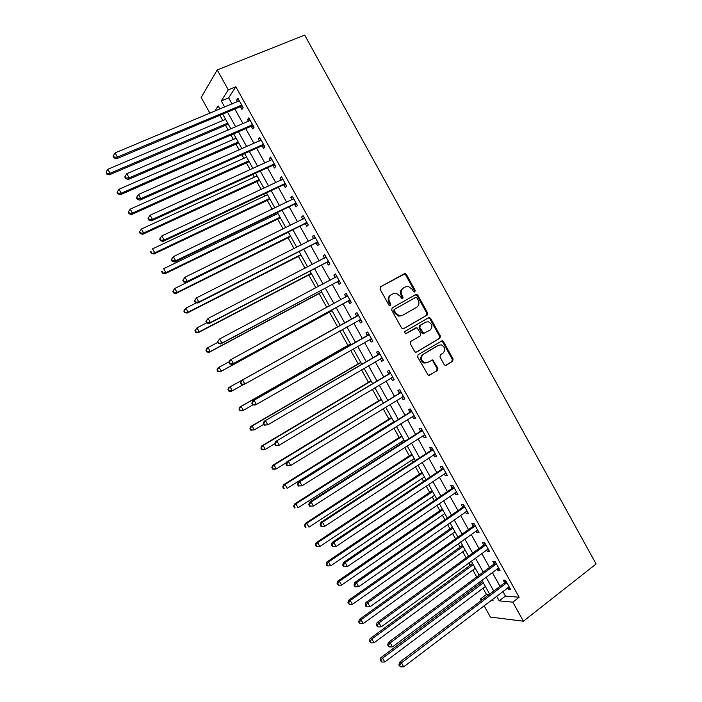 <?xml version="1.0" encoding="UTF-8"?>
<svg xmlns="http://www.w3.org/2000/svg" width="702" height="702" viewBox="0 0 702 702"><rect width="100%" height="100%" fill="white"/><g stroke="black" fill="none" stroke-linecap="round" stroke-linejoin="round"><path stroke-width="1.05" d="M414.847 291.927L415.172 290.374L406.432 274.543L405.212 273.622L404.299 273.762L380.519 286.811L380.01 289.057L388.899 305.107L390.417 305.642L390.76 304.063L389.619 301.992C388.259 298.92 388.785 296.516 391.198 294.796L393.19 293.69L396.305 293.252L400.07 296.139L402.027 298.833L402.711 298.736L403.053 297.174L401.913 295.112C400.561 292.058 401.07 289.68 403.457 287.978L405.423 286.89L408.424 286.442L412.232 289.338L413.364 291.391L414.847 291.927M414.399 292.041L414.417 290.786L405.686 274.973L404.466 274.061L380.291 286.96M389.996 305.765L390.04 304.457L388.89 302.387L389.619 301.992M402.281 298.859L401.175 295.516L401.913 295.112M444.12 364.496L445.129 365.338L446.226 365.207L452.641 361.276L453.088 359.02L443.427 341.532L442.374 340.681L418.085 354.685L417.611 356.967L428.404 375.526L437.443 370.568L437.908 368.296L432.722 359.907L427.702 362.407L424.701 362.75C420.884 360.337 420.41 357.546 423.262 354.387L438.557 345.235L441.365 344.875C445.235 347.209 445.761 349.982 442.953 353.194L440.426 354.721L439.97 356.976L444.12 364.496M502.851 591.417L505.44 596.077L519.147 597.253L512.802 602.149L523.394 621.217L596.103 563.987L304.686 35.1L217.216 69.91L228.282 89.838L221.279 100.921L224.71 107.099M519.147 597.253L235.819 86.75L228.282 89.838M427.141 315.11L427.606 312.881L417.909 295.323L416.742 294.428L415.795 294.568L392.172 307.871L391.681 310.126L401.526 327.922L402.623 328.799L403.685 328.668L427.141 315.11L426.368 315.479L426.834 313.25L417.155 295.726L415.251 294.866M430.686 318.454L440.356 335.968L439.9 338.215L416.637 352.053L415.523 352.185L414.487 351.325L410.284 343.734L410.767 341.453L420.305 335.854L420.779 333.59L416.918 327.711L405.914 333.634L405.159 333.731L404.747 331.528L428.58 317.708L429.571 317.576L430.686 318.454L429.905 318.813L439.566 336.311L440.356 335.968M235.819 86.75L228.668 97.868L232.081 104.019M234.854 109.012L243.041 123.736M245.753 128.624L253.975 143.427M256.634 148.21L264.9 163.083M267.497 167.76L275.798 182.704M278.343 187.276L286.688 202.299M289.163 206.765L297.551 221.858M299.973 226.228L308.397 241.391M310.767 245.656L319.234 260.89M321.542 265.049L330.045 280.352M332.3 284.415L340.847 299.789M343.041 303.747L351.623 319.191M353.782 323.078L362.329 338.469M364.54 342.444L373.025 357.722M375.28 361.776L383.696 376.939M386.003 381.081L394.357 396.121M396.709 400.359L405.001 415.277M407.406 419.603L415.628 434.398M418.076 438.811L426.228 453.492M428.729 457.994L436.82 472.56M439.373 477.149L447.393 491.593M449.991 496.27L457.958 510.6M460.6 515.356L468.497 529.571M471.182 534.415L479.018 548.516M481.756 553.448L489.522 567.427M492.313 572.446L500.017 586.31M240.479 106.879L241.892 109.433L243.129 107.643L237.89 98.201L236.671 100.026L237.609 101.711M251.342 126.448L252.755 128.984L254.036 127.281L248.798 117.857L247.543 119.603L248.526 121.376M262.188 145.972L263.592 148.517L264.917 146.885L259.696 137.478L258.389 139.145L259.433 141.014M273.017 165.479L274.421 168.015L275.789 166.462L270.568 157.072L269.226 158.661L270.314 160.618M283.827 184.942L285.231 187.478L286.635 186.012L281.432 176.632L280.045 178.141L281.186 180.195M294.621 204.387L296.016 206.915L297.472 205.528L292.278 196.165L290.839 197.587L292.032 199.737M305.396 223.789L306.792 226.316L308.292 225.009L303.097 215.663L301.623 217.006L302.869 219.243M316.154 243.164L317.55 245.682L319.085 244.463L313.908 235.126L312.39 236.39L313.68 238.724M326.895 262.513L328.29 265.023L329.87 263.882L324.693 254.563L323.139 255.747L324.482 258.169M337.618 281.827L339.013 284.336L340.628 283.266L335.468 273.964L333.862 275.07L335.258 277.588L336.548 275.921M348.324 301.105L349.719 303.615L351.377 302.623L346.226 293.339L344.577 294.366L345.972 296.876M359.012 320.358L360.407 322.867L362.109 321.955L356.958 312.68L355.273 313.627L356.669 316.137M369.691 339.584L371.077 342.085L372.823 341.251L367.681 331.993L365.953 332.862L367.339 335.363M380.352 358.801L381.73 361.267L383.52 360.512L378.387 351.272L376.614 352.062L378.001 354.563M391.049 378.053L392.365 380.423L394.199 379.747L389.075 370.524L387.258 371.235L388.645 373.727M401.719 397.279L402.983 399.552L404.861 398.955L399.745 389.742L397.894 390.373L399.271 392.866M412.381 416.47L413.592 418.646L415.505 418.129L410.398 408.933L408.503 409.485L409.88 411.969M423.016 435.635L424.175 437.715L426.132 437.267L421.033 428.088L419.094 428.562L420.472 431.046M433.643 454.764L434.74 456.748L436.741 456.388L431.651 447.209L429.677 447.613L431.046 450.096M444.252 473.868L445.296 475.754L447.332 475.465L442.251 466.312L440.233 466.637L441.611 469.111M454.843 492.944L455.835 494.726L457.906 494.515L452.834 485.38L450.781 485.626L452.149 488.092M465.417 511.986L466.356 513.671L468.471 513.539L463.399 504.413L461.302 504.589L462.671 507.055M475.965 530.993L476.851 532.59L479.01 532.528L473.955 523.42L471.814 523.516L473.183 525.973M486.512 549.973L487.337 551.474L489.54 551.491L484.485 542.392L482.309 542.418L483.678 544.875M497.034 568.927L497.815 570.331L500.052 570.419L495.007 561.337L492.786 561.284L494.147 563.741M507.537 587.846L508.266 589.153L510.538 589.32L505.51 580.256L503.246 580.124L504.606 582.572M219.919 115.295L222.832 120.525M225.465 125.263L228.176 130.124M230.914 135.047L233.354 139.435M235.933 144.077L239.207 149.956M241.883 154.773L243.857 158.319M246.384 162.864L250.219 169.752M252.834 174.465L254.343 177.167M256.818 181.616L261.214 189.514M263.776 194.121L264.812 195.99M267.234 200.342L272.192 209.249M274.693 213.75L275.263 214.777M277.632 219.042L283.143 228.949M288.022 237.715L294.085 248.613M298.394 256.353L305.01 268.252M308.748 274.965L315.918 287.855M319.085 293.55L326.807 307.432M329.405 312.1L337.653 326.93M339.847 330.87L347.946 345.428M350.693 350.377L358.222 363.908M361.53 369.849L368.48 382.353M372.341 389.285L378.729 400.772M383.143 408.696L388.961 419.164M393.919 428.071L399.175 437.522M401.518 441.733L402.211 442.98M404.677 447.42L409.371 455.861M411.758 460.143L412.908 462.206M415.426 466.733L419.559 474.166M421.99 478.536L423.587 481.397M426.149 486.021L429.729 492.444M432.204 496.893L434.248 500.561M436.863 505.273L439.882 510.696M442.4 515.215L444.892 519.699M447.551 524.491L450.017 528.913M452.579 533.52L455.519 538.803M458.231 543.681L460.135 547.112M462.741 551.798L466.128 557.879M468.892 562.846L470.243 565.277M472.894 570.042L476.719 576.921M479.527 581.976L480.335 583.415M483.029 588.258L486.477 594.462L488.969 594.673M429.15 317.541L429.668 318.471M523.394 621.217L490.391 617.058L484.073 605.703M481.203 600.543L480.379 599.069L482.844 599.306M486.477 594.462L480.379 599.069M209.951 113.268L201.167 97.481L217.216 69.91M496.595 596.173L499.201 600.851L512.802 602.149M227.501 112.101L235.714 126.886M238.443 131.792L246.7 146.639M249.368 151.439L257.66 166.365M260.275 171.06L268.612 186.065M271.165 190.654L279.545 205.721M282.037 210.205L290.452 225.351M292.892 229.738L301.351 244.954M303.729 249.228L312.223 264.514M314.549 268.69L323.087 284.056M325.351 288.127L333.924 303.554M336.135 307.52L344.752 323.025M346.911 326.913L355.502 342.365M357.722 346.349L366.242 361.679M368.506 365.751L376.956 380.967M379.273 385.126L387.662 400.219M390.022 404.466L398.35 419.436M400.754 423.771L409.012 438.627M411.477 443.05L419.664 457.783M422.174 462.302L430.3 476.912M432.862 481.519L440.917 496.016M443.524 500.702L451.518 515.084M454.168 519.857L462.1 534.117M464.803 538.978L472.665 553.132M475.421 558.072L483.213 572.104M486.012 577.141L493.752 591.058M219.91 109.108L218.129 105.914L214.759 111.258M491.409 600.113L493.067 600.271L492.514 599.28M489.663 594.146L481.905 580.203M479.106 575.157L471.279 561.1M468.524 556.142L460.635 541.962M457.932 537.091L449.982 522.797M447.314 518.006L439.303 503.597M436.688 498.894L428.606 484.371M426.044 479.756L417.901 465.11M415.382 460.582L407.169 445.823M404.703 441.382L396.428 426.5M394.006 422.148L385.661 407.142M383.292 402.887L374.886 387.758M372.56 383.59L364.084 368.348M361.811 364.268L353.273 348.903M351.053 344.91L342.436 329.422M340.268 325.517L331.625 309.986M329.413 306.011L320.814 290.54M318.541 286.46L309.986 271.069M307.651 266.883L299.131 251.562M296.753 247.271L288.268 232.02M285.828 227.632L277.387 212.452M274.886 207.959L266.479 192.848M263.926 188.25L255.563 173.219M252.948 168.515L244.629 153.554M241.953 148.745L233.669 133.854M230.94 128.94L222.701 114.128M228.668 97.868L221.279 100.921M505.44 596.077L499.201 600.851M236.671 100.026L238.487 99.272M247.543 119.603L249.342 118.831M258.389 139.145L260.179 138.355M269.226 158.661L271.007 157.853M280.045 178.141L281.809 177.316M290.839 197.587L292.602 196.744M301.623 217.006L303.369 216.146M312.39 236.39L314.119 235.521M323.139 255.747L324.859 254.861M333.862 275.07L335.582 274.166M344.577 294.366L346.279 293.445M355.273 313.627L356.967 312.688M360.407 322.867L362.092 321.92M371.077 342.085L372.744 341.119M381.73 361.267L383.389 360.293M392.365 380.423L394.015 379.431M402.983 399.552L404.624 398.543M413.592 418.646L415.215 417.62M424.175 437.715L425.798 436.67M434.74 456.748L436.354 455.686M445.296 475.754L446.893 474.675M455.835 494.726L457.423 493.638M466.356 513.671L467.927 512.565M476.851 532.59L478.422 531.467M487.337 551.474L488.899 550.333M497.815 570.331L499.359 569.173M508.266 589.153L509.801 587.986M403.457 287.978L402.72 288.39C400.333 290.093 399.824 292.471 401.175 295.516M391.198 294.796L390.47 295.2C388.057 296.92 387.53 299.315 388.89 302.387M403.281 328.817L426.368 315.479M417.006 297.99L415.523 297.455L394.805 309.152L394.454 310.732L395.665 312.916L399.262 315.76L402.562 315.33L416.681 307.274C419.041 305.554 419.542 303.176 418.199 300.149L417.006 297.99M401.816 315.707L398.517 316.137L394.936 313.294L393.725 311.118L394.068 309.538L415.523 297.455M416.093 352.237L439.11 338.548L439.566 336.311M415.347 328.088L405.545 333.757M430.107 330.098C432.967 326.851 432.397 324.07 428.395 321.762L425.702 322.13L420.305 325.272L419.831 327.518L423.675 333.397L430.107 330.098M423.947 333.608L422.902 333.74L421.823 332.871L419.059 327.869L419.533 325.623L424.929 322.49M429.905 318.813L428.211 317.927M426.719 362.811L423.929 363.048C420.112 360.635 419.638 357.853 422.49 354.694L437.767 345.56M428.904 375.596L436.653 370.858L437.109 368.576L432.95 361.047L431.432 360.152M445.577 365.391L451.825 361.574L452.272 359.319L442.629 341.865L441.084 340.961M225.605 119.349L107.81 169.296L110.056 173.28L109.345 174.833L228.264 124.131M107.073 173.447L106.177 171.85L106.792 174.07L107.073 173.447L110.056 173.28L227.702 123.131M106.177 171.85L107.81 169.296M109.345 174.833L106.792 174.07M241.707 105.081L117.462 157.046L115.128 152.878L239.312 100.763M242.716 106.888L239.628 107.002L116.69 158.731L117.462 157.046L114.356 157.222L113.417 155.554L113.119 156.23L114.049 157.897L114.356 157.222M114.049 157.897L116.69 158.731M115.128 152.878L113.417 155.554M236.109 138.233L119.015 189.233L121.262 193.217L120.507 194.682L238.715 142.918M118.278 193.375L117.383 191.786L117.085 192.374L117.98 193.963L118.278 193.375L121.262 193.217L238.206 142.006M117.383 191.786L119.015 189.233M120.507 194.682L117.98 193.963M246.595 157.09L130.212 209.143L132.45 213.118L131.643 214.505L249.149 161.679M129.466 213.268L128.571 211.679L128.255 212.241L129.15 213.829L129.466 213.268L132.45 213.118L248.692 160.855M128.571 211.679L130.212 209.143M131.643 214.505L129.15 213.829M257.064 175.912L141.383 229.019L143.612 232.985L142.769 234.284L259.565 180.405M140.637 233.134L139.742 231.546L139.408 232.072L140.303 233.652L140.637 233.134L143.612 232.985L259.152 179.677M139.742 231.546L141.383 229.019M142.769 234.284L140.303 233.652M252.615 124.728L129.15 177.86L126.816 173.701L250.219 120.411M253.562 126.439L250.5 126.571L128.326 179.458L129.15 177.86L126.035 178.027L125.105 176.36L124.78 177.009L125.711 178.668L126.035 178.027M125.711 178.668L128.326 179.458M126.816 173.701L125.105 176.36M263.504 144.34L140.812 198.631L138.478 194.48L261.109 140.031M264.4 145.946L261.346 146.113L139.944 200.14L140.812 198.631L137.706 198.798L136.767 197.139L136.425 197.745L137.364 199.403L137.706 198.798M137.364 199.403L139.944 200.14M138.478 194.48L136.767 197.139M274.377 163.917L152.457 219.375L150.131 215.224L271.99 159.617M275.21 165.435L272.183 165.619L151.535 220.788L152.457 219.375L149.35 219.533L148.42 217.874L148.052 218.445L148.982 220.103L149.35 219.533M148.982 220.103L151.535 220.788M150.131 215.224L148.42 217.874M267.515 194.717L152.536 248.859L154.765 252.825L153.878 254.036L269.963 199.114M151.79 252.966L150.895 251.377L150.544 251.869L151.43 253.457L154.765 252.825L269.603 198.473M150.544 251.869L150.895 251.377M153.878 254.036L151.43 253.457M159.661 239.11L160.591 240.76L160.969 240.233L160.047 238.575L159.661 239.11L161.758 235.942L282.845 179.177M160.047 238.575L161.758 235.942L164.084 240.075L163.118 241.4L282.994 185.091L286.012 184.88M285.223 183.468L164.084 240.075L160.969 240.233M282.292 179.677L282.792 179.08M160.591 240.76L163.118 241.4M277.957 213.478L163.671 268.664L165.9 272.622L164.961 273.762L280.352 217.787M162.917 272.762L162.03 271.183L161.662 271.639L162.548 273.218L165.9 272.622L280.045 217.234M161.662 271.639L162.03 271.183M164.961 273.762L162.548 273.218M288.382 232.222L174.789 288.443L177.009 292.401L176.035 293.445L290.716 236.434M174.035 292.532L173.14 290.953L172.753 291.374L173.64 292.953L177.009 292.401L290.461 235.969M172.753 291.374L174.789 288.443L173.14 290.953M176.035 293.445L173.64 292.953M196.525 302.79L185.89 308.187L188.11 312.136L187.083 313.101L301.07 255.045M185.126 312.267L184.24 310.688L183.836 311.083L184.723 312.653L188.11 312.136L300.86 254.668M183.836 311.083L184.872 309.178L185.89 308.187L184.24 310.688M187.083 313.101L184.723 312.653M206.695 322.85L196.972 327.904L199.184 331.844L198.113 332.73L311.407 273.631M196.209 331.967L195.323 330.396L194.902 330.747L195.779 332.327L199.184 331.844L311.249 273.35M194.902 330.747L196.972 327.904L195.323 330.396M198.113 332.73L195.779 332.327M217.699 342.444L208.038 347.587L210.24 351.518L209.135 352.325L321.727 292.19M207.265 351.641L206.379 350.061L205.94 350.395L206.827 351.956L210.24 351.518L321.621 291.997M205.94 350.395L206.932 348.403L208.038 347.587L206.379 350.061M209.135 352.325L206.827 351.956M171.253 259.74L172.174 261.39L172.578 260.898L171.648 259.249L171.253 259.74L173.368 256.616L293.682 198.701M171.648 259.249L173.368 256.616L175.684 260.749L174.666 261.978L293.796 204.536L296.797 204.3M296.06 202.983L175.684 260.749L172.578 260.898M292.909 199.315L293.576 198.508M172.174 261.39L174.666 261.978M182.818 280.335L183.74 281.985L184.161 281.528L183.24 279.879L182.818 280.335L184.959 277.255L304.501 218.199M183.24 279.879L184.959 277.255L187.276 281.379L186.205 282.529L304.571 223.956L307.555 223.692M306.879 222.473L187.276 281.379L184.161 281.528M303.518 218.927L304.343 217.91M183.74 281.985L186.205 282.529M194.366 300.895L195.288 302.544L195.726 302.123L194.805 300.474L194.366 300.895L196.525 297.867L315.312 237.653M194.805 300.474L196.525 297.867L198.841 301.983L197.727 303.036L315.338 243.34L318.304 243.05M317.681 241.927L198.841 301.983L195.726 302.123M314.11 238.505L315.101 237.276M195.288 302.544L197.727 303.036M205.888 321.428L206.809 323.069L207.274 322.674L206.353 321.033L205.888 321.428L208.073 318.436L326.097 257.09M206.353 321.033L208.073 318.436L210.381 322.543L209.222 323.508L326.079 262.688L329.036 262.373M328.466 261.355L210.381 322.543L207.274 322.674M324.693 258.064L325.833 256.616M206.809 323.069L209.222 323.508M217.401 341.918L218.322 343.55L218.796 343.199L217.874 341.558L217.401 341.918L219.603 338.969L336.872 276.491M217.874 341.558L219.603 338.969L221.911 343.076L220.7 343.954L336.811 282.011L339.742 281.669M339.233 280.747L221.911 343.076L218.796 343.199M218.322 343.55L220.7 343.954M229.194 361.723L219.077 367.234L221.288 371.156L220.13 371.885L332.037 310.723M218.304 371.279L217.427 369.708L216.971 369.998L217.848 371.569L221.288 371.156L331.976 310.609M216.971 369.998L217.927 367.971L219.077 367.234L217.427 369.708M220.13 371.885L217.848 371.569M228.887 362.372L229.808 364.005L230.309 363.689L229.387 362.056L228.887 362.372L229.87 360.275L231.116 359.468L347.622 295.858M229.387 362.056L231.116 359.468L233.415 363.566L232.16 364.356L347.525 301.298L350.438 300.939M349.982 300.114L233.415 363.566L230.309 363.689M345.805 297.095L347.253 295.191M229.808 364.005L232.16 364.356M340.216 325.438L228.913 387.504L230.107 386.846L232.309 390.768L243.199 384.67M339.908 325.667L230.107 386.846L227.975 389.575L228.852 391.137L229.335 390.882L228.448 389.312M229.335 390.882L232.309 390.768L231.107 391.409L228.852 391.137M227.975 389.575L228.913 387.504M357.766 315.777L241.312 380.651L358.353 315.198M240.874 382.511L242.611 379.94L244.901 384.029L243.594 384.722L241.277 384.424L241.795 384.143L240.874 382.511L240.356 382.792L241.277 384.424M360.714 319.445L244.901 384.029L241.795 384.143M356.081 316.707L357.932 314.435M361.118 320.173L358.468 320.445M241.312 380.651L240.356 382.792M350.5 343.919L239.882 407.011L241.119 406.432L243.313 410.345L252.939 404.835M350.57 344.05L241.119 406.432L238.961 409.117L239.838 410.679L240.338 410.451L239.461 408.889M240.338 410.451L243.313 410.345L242.067 410.907L239.838 410.679M238.961 409.117L239.882 407.011M368.489 335.091L252.738 401L369.077 334.503M252.343 402.93L254.08 400.368L256.37 404.449L255.019 405.063L252.72 404.808L253.264 404.563L252.343 402.93L251.807 403.185L252.72 404.808M371.428 338.741L256.37 404.449L253.264 404.563M366.76 335.942L368.603 333.652M371.779 339.373L369.489 339.601M252.738 401L251.807 403.185M360.758 362.364L250.825 426.483L252.106 425.982L254.299 429.887L263.715 424.385M360.881 362.592L252.106 425.982L249.938 428.632L250.816 430.186L251.325 429.993L250.447 428.431M251.325 429.993L254.299 429.887L250.816 430.186M249.938 428.632L250.825 426.483M379.194 354.37L264.136 421.305L379.773 353.782M263.794 423.324L265.531 420.761L267.822 424.842L264.154 425.158L264.707 424.947L263.794 423.324L263.241 423.534L264.154 425.158M382.125 358.011L267.822 424.842L264.707 424.947M377.422 355.151L379.255 352.834M382.423 358.555L380.405 358.766M264.136 421.305L263.241 423.534M371.007 380.791L261.758 445.928L263.083 445.507L265.277 449.403L274.675 443.778M371.174 381.098L263.083 445.507L260.89 448.113L261.767 449.666L262.294 449.508L261.416 447.946M262.294 449.508L265.277 449.403L263.943 449.806L261.767 449.666M260.89 448.113L261.758 445.928M389.882 373.622L275.526 441.584L390.461 373.025M275.228 443.673L276.965 441.128L279.247 445.191L275.561 445.472L276.14 445.296L275.228 443.673L274.649 443.848L275.561 445.472M392.804 377.246L279.247 445.191L276.14 445.296M388.074 374.324L389.882 371.981M393.05 377.694L391.304 377.895M275.526 441.584L274.649 443.848M381.239 399.184L272.666 465.329L274.034 464.996L276.228 468.892L286.627 462.521M381.458 399.578L274.034 464.996L271.823 467.558L272.701 469.111L273.245 468.989L272.367 467.427M273.245 468.989L276.228 468.892L274.851 469.208L272.701 469.111M271.823 467.558L272.666 465.329M400.561 392.839L286.89 461.819L288.373 461.451L401.132 392.242M286.635 463.996L288.373 461.451L290.654 465.514L286.951 465.759L287.548 465.619L286.635 463.996L286.039 464.136L286.951 465.759M403.474 396.454L290.654 465.514L287.548 465.619M398.701 393.462L400.5 391.111M403.668 396.805L402.185 396.99M286.89 461.819L286.039 464.136M391.453 417.55L283.564 484.713L284.977 484.45L287.162 488.338L393.769 421.718M391.716 418.032L284.977 484.45L282.739 486.977L283.617 488.531L284.178 488.434L283.31 486.881M284.178 488.434L283.617 488.531M282.739 486.977L283.564 484.713M401.649 435.889L294.436 504.054L295.893 503.878L298.078 507.757L404.01 440.136M401.965 436.46L295.893 503.878L293.647 506.361L294.515 507.915L295.094 507.844L294.226 506.291M295.094 507.844L294.515 507.915M293.647 506.361L294.436 504.054M411.828 454.203L305.3 523.376L306.8 523.271L308.977 527.149L414.241 458.529M412.197 454.852L306.8 523.271L304.528 525.719L305.396 527.263L305.993 527.228L305.124 525.684M305.993 527.228L305.396 527.263M304.528 525.719L305.3 523.376M421.999 472.481L316.137 542.655L317.681 542.637L319.858 546.507L424.456 476.895M422.411 473.218L317.681 542.637L315.391 545.042L316.26 546.586L316.874 546.586L316.005 545.033M319.858 546.507L316.874 546.586M315.391 545.042L316.137 542.655M432.151 490.742L326.965 561.907L328.554 561.969L330.721 565.83L434.652 495.226M432.607 491.558L328.554 561.969L326.878 564.364L326.237 564.329L327.106 565.873L327.746 565.909L326.878 564.364M330.721 565.83L327.746 565.909M326.237 564.329L326.965 561.907M442.286 508.968L337.767 581.133L339.399 581.265L341.567 585.126L444.831 513.531M442.795 509.871L339.399 581.265L337.723 583.652L337.074 583.59L338.592 585.196L337.723 583.652M341.567 585.126L338.592 585.196M337.074 583.59L337.767 581.133M452.413 527.167L348.561 600.324L350.228 600.535L352.395 604.387L454.993 531.809M452.966 528.158L350.228 600.535L348.552 602.913L347.885 602.825L349.42 604.457L348.552 602.913M352.395 604.387L349.42 604.457M347.885 602.825L348.561 600.324M462.521 545.34L359.336 619.48L361.047 619.778L363.206 623.622L465.145 550.061M463.118 546.41L361.047 619.778L359.363 622.147L358.678 622.025L360.231 623.683L359.363 622.147M363.206 623.622L360.231 623.683M358.678 622.025L359.336 619.48M472.613 563.487L370.086 638.609L371.841 638.987L373.999 642.821L475.28 568.287M473.253 564.645L371.841 638.987L370.156 641.347L369.463 641.189L371.025 642.883L370.156 641.347M373.999 642.821L371.025 642.883M369.463 641.189L370.086 638.609M482.686 581.598L380.826 657.713L382.625 658.16L384.775 661.995L485.398 586.477M483.38 582.844L382.625 658.16L380.94 660.512L380.221 660.328L381.8 662.047L380.94 660.512M384.775 661.995L381.8 662.047M380.221 660.328L380.826 657.713M411.214 412.03L409.319 412.574L298.236 482.028L299.772 481.747L411.776 411.425M298.025 484.275L299.772 481.747L302.044 485.802L298.324 486.003L298.938 485.898L298.025 484.275L297.411 484.389L298.324 486.003M414.119 415.637L302.044 485.802L298.938 485.898M409.319 412.574L411.1 410.196M414.259 415.891L413.048 416.049M298.236 482.028L297.411 484.389M421.849 431.195L419.91 431.66L309.564 502.202L311.144 502.009L422.411 430.58M309.398 504.527L311.144 502.009L313.417 506.054L309.679 506.212L310.31 506.142L309.398 504.527L308.766 504.598L309.679 506.212M424.745 434.784L313.417 506.054L310.31 506.142M419.91 431.66L421.683 429.255M424.833 434.942L423.885 435.082M309.564 502.202L308.766 504.598M432.467 450.324L430.493 450.71L320.867 522.341L322.499 522.227L433.029 449.701M320.753 524.745L322.499 522.227L324.772 526.272L321.007 526.395L321.656 526.36L320.753 524.745L320.103 524.78L321.007 526.395M435.363 453.896L324.772 526.272L321.656 526.36M430.493 450.71L432.248 448.288M435.398 453.966L434.722 454.062M320.867 522.341L320.103 524.78M443.076 469.419L441.058 469.735L332.16 542.444L333.836 542.418L443.629 468.796M332.09 544.928L331.414 544.928L332.318 546.542L332.994 546.533L332.09 544.928L333.836 542.418L336.1 546.454L445.954 472.981M441.058 469.735L442.795 467.295M332.16 542.444L331.414 544.928M332.994 546.533L336.1 546.454M453.659 488.487L451.597 488.724L343.427 562.513L345.156 562.574L454.212 487.855M343.401 565.075L342.716 565.04L343.62 566.646L344.305 566.681L343.401 565.075L345.156 562.574L347.42 566.602L456.537 492.041M451.597 488.724L453.325 486.267M343.427 562.513L342.716 565.04M344.305 566.681L347.42 566.602M464.233 507.528L462.127 507.686L354.685 582.555L356.449 582.704L464.777 506.888M354.694 585.187L353.992 585.126L354.896 586.723L355.598 586.793L354.694 585.187L356.449 582.704L358.713 586.723L467.093 511.065M462.127 507.686L463.846 505.203M354.685 582.555L353.992 585.126M355.598 586.793L358.713 586.723M474.789 526.535L472.639 526.623L365.917 602.553L367.734 602.79L475.324 525.886M365.97 605.264L365.251 605.168L366.146 606.774L366.874 606.87L365.97 605.264L367.734 602.79L369.989 606.8L477.641 530.063M472.639 526.623L474.341 524.113M365.917 602.553L365.251 605.168M366.874 606.87L369.989 606.8M485.319 545.515L483.143 545.524L377.132 622.525L378.992 622.841L485.854 544.857M377.228 625.315L376.491 625.184L377.386 626.781L378.132 626.912L377.228 625.315L378.992 622.841L381.239 626.851L488.171 549.025M483.143 545.524L484.828 542.997M377.132 622.525L376.491 625.184M378.132 626.912L381.239 626.851M495.84 564.461L493.62 564.39L388.32 642.462L390.233 642.865L496.375 563.803M388.469 645.322L387.706 645.156L389.373 646.928L388.469 645.322L390.233 642.865L392.479 646.867L498.683 567.962M493.62 564.39L495.287 561.846M388.32 642.462L387.706 645.156M389.373 646.928L392.479 646.867M506.344 583.38L504.08 583.239L399.499 662.363L401.456 662.855L506.87 582.713M399.692 665.303L398.911 665.101L400.588 666.9L399.692 665.303L401.456 662.855L403.694 666.847L509.178 586.863M504.08 583.239L505.738 580.668M399.499 662.363L398.911 665.101M400.588 666.9L403.694 666.847M414.417 290.786L415.172 290.374M390.04 304.457L390.76 304.063M402.307 297.569L403.053 297.174M403.562 274.201L404.299 273.762M405.686 274.973L406.432 274.543M417.155 295.726L417.909 295.323M426.834 313.25L427.606 312.881M394.068 309.538L394.805 309.152M393.725 311.118L394.454 310.732M394.936 313.294L395.665 312.916M439.11 338.548L439.9 338.215M415.119 328.194L415.882 327.843M419.533 325.623L420.305 325.272M419.059 327.869L419.831 327.518M421.823 332.871L422.595 332.529M422.49 354.694L423.262 354.387M432.95 361.047L433.739 360.749M437.109 368.576L437.908 368.296M436.653 370.858L437.443 370.568M429.027 375.588L429.554 375.394M442.629 341.865L443.427 341.532M452.272 359.319L453.088 359.02M451.825 361.574L452.641 361.276M445.726 365.382L446.226 365.207M241.479 105.081L240.242 106.879M240.856 105.195L239.628 107.002M252.387 124.728L251.105 126.448M251.772 124.851L250.5 126.571M263.276 144.34L261.96 145.981M262.662 144.472L261.346 146.113M274.149 163.926L272.788 165.479M273.534 164.057L272.183 165.619M285.003 183.476L283.599 184.951M284.398 183.617L282.994 185.091M295.84 202.992L294.392 204.396M295.235 203.141L293.796 204.536M306.66 222.481L305.168 223.798M306.063 222.639L304.571 223.956M317.462 241.944L315.926 243.182M316.865 242.102L315.338 243.34M315.172 237.829L314.724 238.197M328.246 261.372L326.667 262.522M327.65 261.53L326.079 262.688M325.965 257.257L325.342 257.731M339.013 280.765L337.399 281.844M338.425 280.932L336.811 282.011M336.732 276.658L335.775 277.316M349.763 300.131L348.104 301.123M349.175 300.298L347.525 301.298M347.49 296.033L345.84 297.051M360.495 319.463L358.792 320.384M358.222 315.373L356.537 316.312M371.209 338.759L369.568 339.557M368.945 334.678L367.216 335.538M381.906 358.038L380.975 358.432M379.65 353.957L377.869 354.738M392.593 377.272L391.935 377.518M390.33 373.21L388.513 373.912M403.255 396.481L402.746 396.648M401 392.427L399.148 393.05M472.332 563.75L472.771 563.767M482.406 581.87L482.853 581.897M411.653 411.609L409.757 412.153M422.288 430.765L420.349 431.23M432.906 449.885L430.923 450.28M443.506 468.98L441.488 469.296M454.089 488.048L452.027 488.285M464.654 507.081L462.557 507.239M475.201 526.079L473.06 526.167M485.74 545.059L483.555 545.068M496.253 563.996L494.032 563.934M506.756 582.914L504.492 582.774M429.159 318.076L428.887 317.585M404.466 274.061L405.212 273.622M415.988 294.831L416.742 294.428M398.517 316.137L399.262 315.76M422.902 333.74L423.675 333.397M428.79 317.936L429.571 317.576M423.929 363.048L424.701 362.75M431.932 360.205L432.722 359.907M441.576 341.005L442.374 340.681M241.304 105.089L240.075 106.888M252.29 124.728L251.018 126.448M263.259 144.34L261.943 145.981"/></g></svg>
